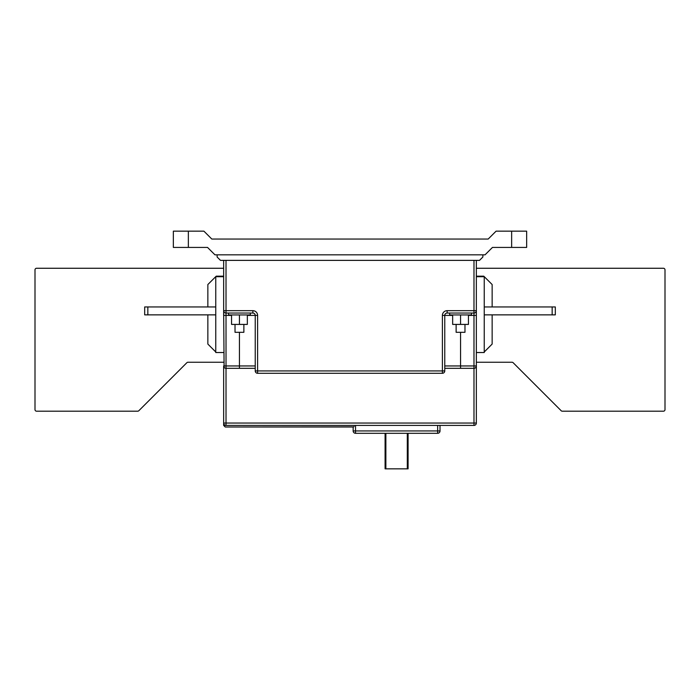 <?xml version="1.0" encoding="UTF-8"?>
<svg xmlns="http://www.w3.org/2000/svg" width="700" height="700" viewBox="0 0 700 700"><rect width="100%" height="100%" fill="white"/><g stroke="black" fill="none" stroke-linecap="round" stroke-linejoin="round"><path stroke-width="1.05" d="M224.096 367.334L223.65 310.678A2.371 2.371 0 0 0 226.021 313.04L252.866 313.04A2.371 2.371 0 0 1 255.237 315.411L255.237 370.93A2.371 2.371 0 0 0 257.609 373.293L442.391 373.293A2.371 2.371 0 0 0 444.762 370.93L444.762 315.411A2.371 2.371 0 0 1 447.134 313.04L473.979 313.04L473.979 315.411L476.35 315.411L476.35 310.678L476.35 365.951L473.979 365.951L473.979 368.322A2.371 2.371 0 0 0 476.35 365.951L476.35 423.045L473.979 423.045L473.979 368.322L474.696 368.209M473.979 313.04A2.371 2.371 0 0 0 476.35 310.678L473.979 310.678L473.979 313.04A2.371 2.371 0 0 0 476.35 310.678L476.35 260.374L479.509 260.374L482.877 257.005L482.877 254.844M255.237 365.951L223.65 365.951A2.371 2.371 0 0 0 226.021 368.322L226.021 315.411L223.65 315.411L223.65 260.374L476.35 260.374M223.65 365.951L223.65 423.045A2.371 2.371 0 0 0 226.021 425.416A2.371 2.371 0 0 1 223.65 423.045L223.65 425.416L225.234 426.991L353.614 426.869M217.123 254.844L217.123 257.005L220.491 260.374L223.65 260.374M207.541 247.424L173.346 247.424L173.346 231.157L203.91 231.157L211.811 239.05L488.189 239.05L496.09 231.157L526.654 231.157L526.654 247.424L492.459 247.424L485.03 254.844L214.97 254.844L207.541 247.424L204.067 247.424M495.933 247.424L492.459 247.424M213.386 239.05L486.614 239.05M231.551 315.411L226.021 315.411L226.021 310.678L223.65 310.678M250.346 313.04L250.346 314.939L228.55 314.939L228.55 313.04M471.45 313.04L471.45 314.939L449.654 314.939L449.654 313.04M247.345 314.939L247.345 324.415L231.551 324.415L231.551 314.939M468.449 314.939L468.449 324.415L452.655 324.415L452.655 314.939M239.444 314.939L239.444 324.415M460.556 314.939L460.556 324.415M243.871 324.415L243.871 332.308L235.025 332.308L235.025 324.415M464.975 324.415L464.975 332.308L456.129 332.308L456.129 324.415M223.65 352.529L215.758 352.529L215.758 276.719L223.65 276.719M147.84 314.86L144.681 314.86L144.681 306.959L147.84 306.959L147.84 314.86L215.758 314.86M147.84 306.959L215.758 306.959M484.242 314.86L555.319 314.86L555.319 306.959L552.16 306.959L552.16 314.86M484.242 306.959L552.16 306.959M483.77 276.719L483.77 276.168L476.35 276.168M492.144 314.86L492.144 344.076L484.242 351.977M483.77 276.168L492.144 284.533L492.144 306.959M663.425 268.266L476.35 268.266L663.425 268.266A1.575 1.575 0 0 1 665 269.85L665 409.623A1.575 1.575 0 0 1 663.425 411.197L562.284 411.197L663.425 411.197M476.35 362.241L512.015 362.241A1.575 1.575 0 0 1 513.135 362.705L561.173 410.734A1.575 1.575 0 0 0 562.284 411.197M665 269.85L665 409.623M512.015 362.241A1.575 1.575 0 0 1 513.135 362.705M476.35 352.529L484.242 352.529L484.242 276.719L476.35 276.719M239.444 368.322L255.237 368.322L226.021 368.322L239.444 368.322L239.444 332.308M444.762 365.951L460.556 365.951L460.556 368.322L444.762 368.322L473.979 368.322M225.304 368.209L226.021 368.322L226.021 423.045L473.979 423.045L473.979 425.416A2.371 2.371 0 0 0 476.35 423.045A2.371 2.371 0 0 1 473.979 425.416L226.021 425.416L226.021 423.045L223.65 423.045M408.091 433.309L408.091 468.843L385.088 468.843L385.088 433.309M440.02 430.938L437.658 430.938L437.658 433.309A2.371 2.371 0 0 0 440.02 430.938L440.02 425.416M437.658 433.309L355.53 433.309L355.53 430.938L353.159 430.938L353.159 426.991L225.234 426.991M354.121 426.536L353.29 426.991M353.159 430.938A2.371 2.371 0 0 0 355.53 433.309M224.648 367.885L224.123 367.369M226.021 260.374L226.021 310.678L252.866 310.678A4.734 4.734 0 0 1 257.609 315.411A4.734 4.734 0 0 0 252.866 310.678L252.866 313.04A2.371 2.371 0 0 1 255.237 315.411L247.345 315.411M257.609 373.293L257.609 370.93L255.237 370.93M252.866 313.04A2.371 2.371 0 0 1 255.237 315.411L257.609 315.411L257.609 370.93L442.391 370.93L442.391 373.293M475.352 367.885L475.877 367.369M475.904 367.334L476.35 365.951M216.23 276.719L216.23 276.168L223.65 276.168M207.856 306.959L207.856 284.533L216.23 276.168M207.856 314.86L207.856 344.076L215.758 351.977M223.65 362.241L187.985 362.241A1.575 1.575 0 0 0 186.865 362.705A1.575 1.575 0 0 1 187.985 362.241M36.575 268.266L223.65 268.266L36.575 268.266A1.575 1.575 0 0 0 35 269.85L35 409.623A1.575 1.575 0 0 0 36.575 411.197L137.716 411.197A1.575 1.575 0 0 0 138.827 410.734L186.865 362.705M35 269.85L35 409.623M137.716 411.197L36.575 411.197M188.352 247.424L188.352 231.157M511.648 247.424L511.648 231.157M444.762 370.93L442.391 370.93L442.391 315.411A4.734 4.734 0 0 1 447.134 310.678L473.979 310.678L473.979 260.374M385.875 468.843L385.875 433.309M407.304 468.843L407.304 433.309M355.53 425.416L355.53 430.938L437.658 430.938L437.658 425.416M226.021 425.416L223.65 425.416M442.391 315.411L452.655 315.411M468.449 315.411L473.979 315.411L473.979 365.951L460.556 365.951L460.556 332.308M447.134 313.04L447.134 310.678"/></g></svg>
